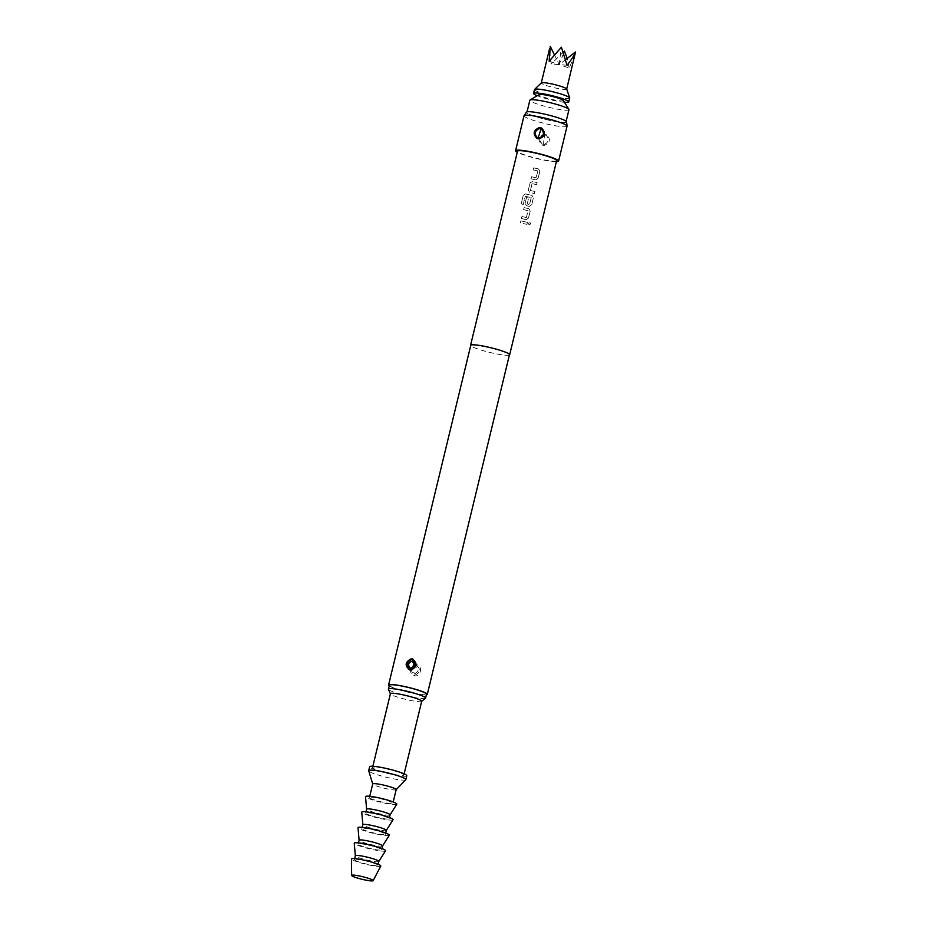 <?xml version="1.0" encoding="UTF-8"?>
<svg xmlns="http://www.w3.org/2000/svg" width="927" height="927" viewBox="0 0 927 927"><rect width="100%" height="100%" fill="white"/><g stroke="black" fill="none" stroke-linecap="round" stroke-linejoin="round"><path stroke-width="0.7" stroke-dasharray="4.63 3.48" d="M528.239 223.511L530.012 222.573L530.545 223.94L528.784 224.879L528.239 223.511L530.105 222.607L530.638 223.975L528.853 224.925L528.309 223.546M509.387 355.053A20.116 2.399 13.6 0 1 492.446 353.048A20.116 2.399 13.6 0 1 470.684 345.678M527.498 222.329A20.116 2.399 13.6 0 1 524.23 221.634A19.919 2.375 13.6 0 0 527.451 222.283L527.011 224.369A20.116 2.399 13.6 0 1 523.743 223.674A20.116 2.399 13.6 0 1 520.383 222.886L520.87 220.846A20.116 2.399 13.6 0 0 524.23 221.634A19.919 2.375 13.6 0 1 520.881 220.823L520.87 220.846M521.936 216.478L521.426 218.54A19.919 2.375 13.6 0 0 524.775 219.293A19.919 2.375 13.6 0 0 526.165 219.595L528.46 218.077L530.186 210.939L528.842 208.691A20.116 2.399 13.6 0 1 527.44 208.39A20.116 2.399 13.6 0 1 524.079 207.602A19.919 2.375 13.6 0 0 527.417 208.355A19.919 2.375 13.6 0 0 528.807 208.656L530.244 210.985L528.517 218.112L526.2 219.629A20.116 2.399 13.6 0 1 524.798 219.328A20.116 2.399 13.6 0 1 521.426 218.54L521.924 216.501A20.116 2.399 13.6 0 0 525.285 217.289A19.919 2.375 13.6 0 1 521.936 216.478L521.924 216.501M523.187 204.415L525.308 196.257A19.919 2.375 13.6 0 0 530.07 197.37A19.919 2.375 13.6 0 0 531.206 197.613L529.537 204.473A19.919 2.375 13.6 0 1 528.413 204.23A19.919 2.375 13.6 0 1 527.254 203.963L528.564 198.03A19.919 2.375 13.6 0 1 526.524 197.521L525.099 203.384L526.548 205.748A19.919 2.375 13.6 0 0 527.973 206.049A19.919 2.375 13.6 0 0 529.363 206.35L531.669 204.832L533.396 197.694L532.017 195.412A19.919 2.375 13.6 0 1 530.626 195.11A20.116 2.399 13.6 0 0 532.052 195.446L533.454 197.729L531.727 204.867L529.41 206.385A20.116 2.399 13.6 0 1 527.996 206.072A20.116 2.399 13.6 0 1 526.548 205.748L525.099 203.384L526.513 197.544A20.116 2.399 13.6 0 0 528.564 198.03L527.266 203.998A20.116 2.399 13.6 0 0 528.436 204.264A20.116 2.399 13.6 0 0 529.572 204.508L531.241 197.648A20.116 2.399 13.6 0 1 530.093 197.393A20.116 2.399 13.6 0 1 525.308 196.257L523.187 204.415A20.116 2.399 13.6 0 1 521.171 203.894L523.234 195.33L525.574 193.928A20.116 2.399 13.6 0 0 530.65 195.133A19.919 2.375 13.6 0 1 525.609 193.905L525.574 193.928M534.96 191.483A20.116 2.399 13.6 0 1 531.692 190.788A20.116 2.399 13.6 0 1 530.522 190.522A19.919 2.375 13.6 0 0 531.669 190.753A19.919 2.375 13.6 0 0 534.902 191.449L534.473 193.523A20.116 2.399 13.6 0 1 531.206 192.828A20.116 2.399 13.6 0 1 529.757 192.503L528.297 190.139L530.151 182.654L532.399 181.565A20.116 2.399 13.6 0 0 533.848 181.889A19.919 2.375 13.6 0 1 532.399 181.53L532.399 181.565M537.115 182.584A20.116 2.399 13.6 0 1 533.848 181.889A19.919 2.375 13.6 0 0 537.057 182.549L536.629 184.624A20.116 2.399 13.6 0 1 533.361 183.928A20.116 2.399 13.6 0 1 532.179 183.662L530.418 190.359M531.553 176.733L531.044 178.795A19.919 2.375 13.6 0 0 534.381 179.548A19.919 2.375 13.6 0 0 535.783 179.85L538.077 178.332L539.804 171.194L538.46 168.946A20.116 2.399 13.6 0 1 537.057 168.644A20.116 2.399 13.6 0 1 533.697 167.857A19.919 2.375 13.6 0 0 537.034 168.61A19.919 2.375 13.6 0 0 538.425 168.911L539.862 171.24L538.135 178.366L535.818 179.884A20.116 2.399 13.6 0 1 534.404 179.583A20.116 2.399 13.6 0 1 531.044 178.795L531.542 176.756A20.116 2.399 13.6 0 0 534.902 177.544A19.919 2.375 13.6 0 1 531.553 176.733L531.542 176.756M556.629 160.661A20.116 2.399 13.6 0 1 539.398 158.934A20.116 2.399 13.6 0 1 517.521 151.194M533.199 169.896L533.697 167.857L533.199 169.896A20.116 2.399 13.6 0 0 536.559 170.684A20.116 2.399 13.6 0 0 537.695 170.927L537.66 170.892A19.919 2.375 13.6 0 1 536.536 170.649A19.919 2.375 13.6 0 1 533.21 169.873M526.385 217.497L528.054 210.638A19.919 2.375 13.6 0 1 526.918 210.394A19.919 2.375 13.6 0 1 523.593 209.618L524.079 207.602L523.581 209.641A20.116 2.399 13.6 0 0 526.942 210.417A20.116 2.399 13.6 0 0 528.089 210.672L526.42 217.532A20.116 2.399 13.6 0 1 525.285 217.289A19.919 2.375 13.6 0 0 526.385 217.497L526.42 217.532M536.038 177.787A20.116 2.399 13.6 0 1 534.902 177.544A19.919 2.375 13.6 0 0 536.003 177.752L537.799 171.089L536.212 177.683M556.374 161.727A22.132 2.642 13.6 0 1 539.63 159.235A22.132 2.642 13.6 0 1 517.266 152.271M567.034 126.188A22.132 2.642 13.6 0 1 548.089 124.299A22.132 2.642 13.6 0 1 524.022 115.782M545.679 134.264L544.543 134.148C538.436 136.501 537.556 140.128 541.924 145.006L544.114 145.493C550.059 142.932 550.939 139.305 546.733 134.635L545.679 134.264M566.559 121.854A20.661 2.468 13.6 0 1 548.854 120.197A20.661 2.468 13.6 0 1 526.432 112.144M509.468 354.717A19.919 2.375 13.6 0 1 492.422 353.013A19.919 2.375 13.6 0 1 470.765 345.354M426.35 694.868A19.919 2.375 13.6 0 1 410.244 692.701A19.919 2.375 13.6 0 1 389.201 685.887M416.976 664.833L416.86 664.81C410.476 663.523 407.961 674.381 414.299 675.922L414.427 675.957C420.649 677.023 423.152 666.154 416.976 664.833M416.652 665.54C420.985 669.364 420.418 672.573 414.937 675.157L414.543 675.099C410.07 671.113 410.638 667.903 416.258 665.482L416.86 664.81M414.948 673.581C418.761 671.565 419.097 669.271 415.956 666.687C412.086 668.645 411.75 670.939 414.948 673.581L414.937 675.157M389.363 685.227A19.108 2.283 -166.4 0 0 410.151 692.585A19.108 2.283 -166.4 0 0 426.513 694.219M425.447 698.286A19.108 2.283 13.6 0 1 409.213 696.467A19.108 2.283 13.6 0 1 388.448 689.329M421.704 701.275A16.095 1.924 13.6 0 1 421.6 701.426A16.095 1.924 13.6 0 1 407.915 699.897A16.095 1.924 13.6 0 1 390.441 693.894A16.095 1.924 13.6 0 1 390.418 693.709M390.07 773.663A16.095 1.924 13.6 0 1 372.573 767.463A16.095 1.924 13.6 0 1 386.35 768.842A16.095 1.924 13.6 0 1 403.859 775.03A16.095 1.924 13.6 0 1 390.07 773.663M548.796 120.116A20.116 2.399 13.6 0 1 526.918 112.376A20.116 2.399 13.6 0 1 544.137 114.091A20.116 2.399 13.6 0 1 566.015 121.831A20.116 2.399 13.6 0 1 548.796 120.116M568.958 109.699A20.116 2.399 13.6 0 1 551.727 107.984A20.116 2.399 13.6 0 1 529.85 100.243M563.338 100.452A12.572 1.506 13.6 0 1 552.619 99.571A12.572 1.506 13.6 0 1 539.074 94.589M564.497 102.329A18.1 2.167 13.6 0 1 540.29 96.848A18.1 2.167 13.6 0 1 537.185 95.713M569.699 98.065A18.1 2.167 13.6 0 1 559.572 97.602A18.1 2.167 13.6 0 1 541.229 92.967A18.1 2.167 13.6 0 1 534.508 89.56M566.687 89.004A13.071 1.564 13.6 0 1 566.687 89.119A13.071 1.564 13.6 0 1 559.375 88.783A13.071 1.564 13.6 0 1 546.13 85.435A13.071 1.564 13.6 0 1 541.275 82.978L541.287 82.92M567.023 65.226L551.31 64.009C550.047 57.092 549.711 51.205 550.279 46.35M565.76 59.525L559.166 64.623L561.391 47.207M575.018 54.693L569.166 67.995L559.166 64.623L563.732 52.874M569.166 67.995L567.208 58.413M563.396 51.935L551.31 64.009M554.161 54.322L559.166 64.623L549.166 61.24M406.791 775.748A19.108 2.283 13.6 0 1 390.429 774.115A19.108 2.283 13.6 0 1 369.641 766.756M405.759 779.769A19.108 2.283 13.6 0 1 389.479 777.996A19.108 2.283 13.6 0 1 368.714 770.812M396.188 789.619A12.074 1.437 13.6 0 1 396.13 789.711A12.074 1.437 13.6 0 1 385.852 788.587A12.074 1.437 13.6 0 1 372.735 784.045L372.712 783.987M382.561 802.168A12.074 1.437 13.6 0 1 369.444 797.533A12.074 1.437 13.6 0 1 379.769 798.564A12.074 1.437 13.6 0 1 392.897 803.211A12.074 1.437 13.6 0 1 382.561 802.168M396.779 804.219A16.095 1.924 13.6 0 1 383.025 802.77A16.095 1.924 13.6 0 1 365.528 796.664M390.07 814.879L390.058 814.903A12.074 1.437 13.6 0 1 379.746 813.825A12.074 1.437 13.6 0 1 366.617 809.236L366.617 809.201M378.807 817.707A12.074 1.437 13.6 0 1 365.678 813.06A12.074 1.437 13.6 0 1 376.014 814.091A12.074 1.437 13.6 0 1 389.143 818.738A12.074 1.437 13.6 0 1 378.807 817.707M393.025 819.758A16.095 1.924 13.6 0 1 379.27 818.309A16.095 1.924 13.6 0 1 361.762 812.191M386.304 830.43L386.316 830.407A12.074 1.437 13.6 0 1 375.991 829.352A12.074 1.437 13.6 0 1 362.863 824.763L362.863 824.729M375.053 833.234A12.074 1.437 13.6 0 1 361.924 828.587A12.074 1.437 13.6 0 1 372.26 829.619A12.074 1.437 13.6 0 1 385.389 834.265A12.074 1.437 13.6 0 1 375.053 833.234M389.27 835.285A16.095 1.924 13.6 0 1 375.516 833.837A16.095 1.924 13.6 0 1 358.007 827.718M382.55 845.969L382.561 845.934A12.074 1.437 13.6 0 1 372.237 844.879A12.074 1.437 13.6 0 1 359.108 840.291L359.097 840.256M371.298 848.761A12.074 1.437 13.6 0 1 358.17 844.115A12.074 1.437 13.6 0 1 368.506 845.146A12.074 1.437 13.6 0 1 381.634 849.792A12.074 1.437 13.6 0 1 371.298 848.761M385.505 850.812A16.095 1.924 13.6 0 1 371.762 849.364A16.095 1.924 13.6 0 1 354.253 843.246M378.784 861.496L378.807 861.461A12.074 1.437 13.6 0 1 368.482 860.407A12.074 1.437 13.6 0 1 355.342 855.818L355.342 855.795M367.544 864.288A12.074 1.437 13.6 0 1 354.415 859.642A12.074 1.437 13.6 0 1 364.751 860.673A12.074 1.437 13.6 0 1 377.868 865.32A12.074 1.437 13.6 0 1 367.544 864.288M380.788 866.085A15.087 1.808 13.6 0 1 367.892 864.74A15.087 1.808 13.6 0 1 351.472 858.993M541.924 145.006L542.307 144.114C538.865 140.058 539.595 137.022 544.52 134.971L544.543 134.148M544.265 138.077L544.52 134.971L546.212 135.354L546.733 134.635M544.914 134.994L546.212 135.354C549.537 139.247 548.807 142.294 544.01 144.496L542.307 144.114L544.01 144.496L544.114 145.493M527.451 222.283L526.953 224.322A19.919 2.375 13.6 0 1 523.72 223.639A19.919 2.375 13.6 0 1 520.395 222.862L520.881 220.823M523.21 204.404A19.919 2.375 13.6 0 1 521.217 203.882L521.171 203.894M521.217 203.882L523.234 195.33M523.28 195.319L525.609 193.905M534.902 191.449L534.415 193.488A19.919 2.375 13.6 0 1 531.183 192.793A19.919 2.375 13.6 0 1 529.746 192.468L528.297 190.139M528.309 190.116L530.035 182.978L532.399 181.53M537.057 182.549L536.571 184.577A19.919 2.375 13.6 0 1 533.338 183.894A19.919 2.375 13.6 0 1 532.168 183.639L532.017 183.766M532.005 183.743L530.406 190.325M414.543 675.099L414.427 675.957M415.956 666.687L416.258 665.482M543.743 140.742L543.616 144.473M372.573 767.463L372.863 766.27M403.859 775.03L404.149 773.836M369.444 797.533L369.734 796.293M392.897 803.211L393.199 801.971M365.678 813.06L365.98 811.82M389.143 818.738L389.444 817.498M361.924 828.587L362.225 827.347M385.389 834.265L385.69 833.025M358.17 844.115L358.471 842.875M381.634 849.792L381.924 848.553M354.415 859.642L354.67 858.587M377.868 865.32L378.123 864.265"/><path stroke-width="1.39" d="M470.684 345.678A20.116 2.399 13.6 0 1 470.568 345.308A20.116 2.399 13.6 0 1 487.787 347.022A20.116 2.399 13.6 0 1 509.665 354.763A20.116 2.399 13.6 0 1 509.387 355.053M470.568 345.308L517.521 151.194A20.116 2.399 13.6 0 1 534.752 152.92A20.116 2.399 13.6 0 1 556.629 160.661L509.665 354.763M517.266 152.271A22.132 2.642 13.6 0 1 515.574 150.719A22.132 2.642 13.6 0 1 534.52 152.619A22.132 2.642 13.6 0 1 558.587 161.124A22.132 2.642 13.6 0 1 556.374 161.727M537.869 138.76L536.814 138.39C532.608 133.731 533.477 130.116 539.433 127.544L541.623 128.03C545.991 132.897 545.111 136.512 538.993 138.876L537.869 138.76M515.574 150.719L524.022 115.782A22.132 2.642 13.6 0 1 524.068 115.678A22.132 2.642 13.6 0 1 542.967 117.671A22.132 2.642 13.6 0 1 567.046 126.072A22.132 2.642 13.6 0 1 567.034 126.188L558.587 161.124M524.068 115.678L526.432 112.144A20.661 2.468 13.6 0 1 544.079 114.009A20.661 2.468 13.6 0 1 566.559 121.854L567.046 126.072M389.201 685.887A19.919 2.375 13.6 0 1 388.575 685.041L470.765 345.354A19.919 2.375 13.6 0 1 487.811 347.057A19.919 2.375 13.6 0 1 509.468 354.717L427.289 694.404A19.919 2.375 13.6 0 1 426.35 694.868M388.575 685.041A19.919 2.375 13.6 0 1 405.632 686.745A19.919 2.375 13.6 0 1 427.289 694.404M409.688 669.966C404.531 665.737 405.053 662.005 411.252 658.784L412.376 658.877C417.706 663.338 417.185 667.069 410.8 670.082L409.688 669.966M411.345 659.653C406.466 662.145 405.829 665.296 409.456 669.109L410.812 669.329C415.841 667.011 416.466 663.859 412.712 659.862L411.345 659.653L411.252 658.784M412.052 661.275L412.353 661.368C414.879 664.555 414.23 666.791 410.406 668.066L410.093 667.973C407.613 664.856 408.274 662.62 412.052 661.275M425.574 698.101L426.513 694.219A19.108 2.283 -166.4 0 0 405.725 686.872A19.108 2.283 -166.4 0 0 389.363 685.227L388.425 689.109A19.108 2.283 13.6 0 1 404.786 690.754A19.108 2.283 13.6 0 1 425.574 698.101A19.108 2.283 13.6 0 1 425.447 698.286L421.681 701.357M390.394 693.79L388.448 689.329A19.108 2.283 13.6 0 1 388.425 689.109M372.863 766.27L390.418 693.709A16.095 1.924 13.6 0 1 404.195 695.088A16.095 1.924 13.6 0 1 421.704 701.275L404.149 773.836M527.046 111.831L529.85 100.243A20.116 2.399 13.6 0 1 530.059 100A20.116 2.399 13.6 0 1 547.081 101.958A20.116 2.399 13.6 0 1 568.877 109.386A20.116 2.399 13.6 0 1 568.958 109.699L566.154 121.286M530.059 100L539.074 94.589A12.572 1.506 13.6 0 1 549.711 95.817A12.572 1.506 13.6 0 1 563.338 100.452L568.877 109.386M537.185 95.713A18.1 2.167 13.6 0 1 533.57 93.442A18.1 2.167 13.6 0 1 543.697 93.905A18.1 2.167 13.6 0 1 562.04 98.54A18.1 2.167 13.6 0 1 568.761 101.947A18.1 2.167 13.6 0 1 564.497 102.329M533.57 93.442L534.508 89.56A18.1 2.167 13.6 0 1 534.601 89.409A18.1 2.167 13.6 0 1 545.25 90.128A18.1 2.167 13.6 0 1 562.979 94.658A18.1 2.167 13.6 0 1 569.688 97.903A18.1 2.167 13.6 0 1 569.699 98.065L568.761 101.947M541.275 82.978A13.071 1.564 13.6 0 1 541.333 82.862A13.071 1.564 13.6 0 1 549.027 83.384A13.071 1.564 13.6 0 1 561.843 86.651A13.071 1.564 13.6 0 1 566.687 89.004L569.688 97.903M554.161 54.322L550.279 46.35L549.166 61.24L561.391 47.207L567.023 65.226C571.183 60.151 574.01 55.736 575.528 51.982L565.76 59.525M575.528 51.982L566.698 89.062M567.208 58.413L564.416 51.124L563.396 51.935M563.732 52.874L564.416 51.124M372.712 783.987L368.714 770.812A19.108 2.283 13.6 0 1 368.703 770.638L369.641 766.756A19.108 2.283 13.6 0 1 386.003 768.39A19.108 2.283 13.6 0 1 406.791 775.748L405.852 779.63A19.108 2.283 13.6 0 1 405.759 779.769L396.177 789.665M368.703 770.638A19.108 2.283 13.6 0 1 385.064 772.272A19.108 2.283 13.6 0 1 405.852 779.63M372.735 784.045A12.074 1.437 13.6 0 1 372.724 783.941A12.074 1.437 13.6 0 1 383.06 784.972A12.074 1.437 13.6 0 1 396.188 789.619L393.199 801.971M365.98 811.82L366.617 809.178A12.074 1.437 13.6 0 0 366.617 809.236L365.528 796.664A16.095 1.924 13.6 0 1 379.305 797.962A16.095 1.924 13.6 0 1 396.779 804.219L390.07 814.879M366.617 809.178A12.074 1.437 13.6 0 1 376.953 810.21A12.074 1.437 13.6 0 1 390.082 814.856A12.074 1.437 13.6 0 1 390.058 814.903M361.762 812.191A16.095 1.924 13.6 0 1 375.551 813.489A16.095 1.924 13.6 0 1 393.025 819.758L386.316 830.407A12.074 1.437 13.6 0 0 386.327 830.383A12.074 1.437 13.6 0 0 373.199 825.737A12.074 1.437 13.6 0 0 362.863 824.706A12.074 1.437 13.6 0 0 362.863 824.763L361.762 812.191M358.007 827.718A16.095 1.924 13.6 0 1 371.797 829.016A16.095 1.924 13.6 0 1 389.27 835.285L382.561 845.934A12.074 1.437 13.6 0 0 382.573 845.911A12.074 1.437 13.6 0 0 369.444 841.264A12.074 1.437 13.6 0 0 359.108 840.233A12.074 1.437 13.6 0 0 359.108 840.291L358.007 827.718M354.253 843.246A16.095 1.924 13.6 0 1 368.042 844.543A16.095 1.924 13.6 0 1 385.505 850.812L378.807 861.461A12.074 1.437 13.6 0 0 378.807 861.438A12.074 1.437 13.6 0 0 365.69 856.791A12.074 1.437 13.6 0 0 355.354 855.76A12.074 1.437 13.6 0 0 355.342 855.818L354.253 843.246M351.623 875.447L351.472 858.993A15.087 1.808 13.6 0 1 364.392 860.221A15.087 1.808 13.6 0 1 380.788 866.085L373.129 880.65A11.066 1.321 13.6 0 1 363.662 879.665A11.066 1.321 13.6 0 1 351.623 875.447A11.066 1.321 13.6 0 1 361.101 876.351A11.066 1.321 13.6 0 1 373.129 880.65M541.623 128.03L541.241 128.911L539.537 128.54C534.74 130.753 533.998 133.801 537.324 137.683L536.814 138.39M539.166 134.936L539.92 132.318L539.166 134.936A3.824 0.614 -70.2 0 1 537.683 137.822L539.027 138.053L538.993 138.876M537.683 137.822L539.027 138.053C543.952 136.002 544.682 132.955 541.241 128.911L539.537 128.54L539.433 127.544M410.812 669.329L410.8 670.082M410.093 667.973A4.426 0.707 -70.2 0 1 409.456 669.109M412.353 661.368A4.426 0.707 109.7 0 0 412.712 659.862M539.92 132.318A3.824 0.614 109.7 0 0 540.87 128.76M541.333 82.862L534.601 89.409M541.287 82.92L549.607 48.54M369.734 796.293L372.724 783.941M389.444 817.498L390.082 814.856M362.225 827.347L362.863 824.706M385.69 833.025L386.327 830.383M358.471 842.875L359.108 840.233M381.924 848.553L382.573 845.911M354.67 858.587L355.354 855.76M378.123 864.265L378.807 861.438"/></g></svg>
